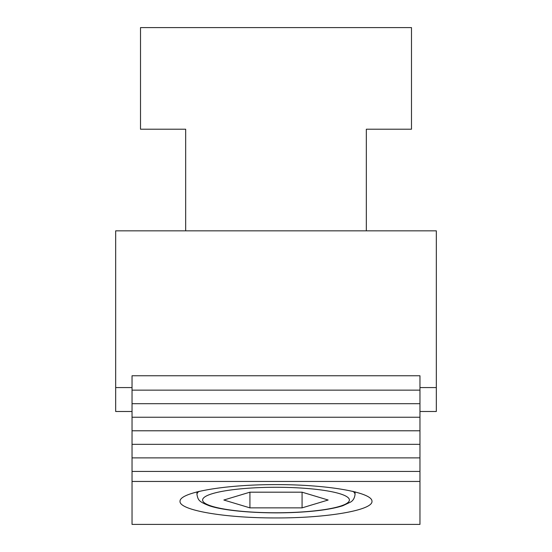 <?xml version="1.0" encoding="UTF-8"?>
<svg xmlns="http://www.w3.org/2000/svg" width="552" height="552" viewBox="0 0 552 552"><rect width="100%" height="100%" fill="white"/><g stroke="black" fill="none" stroke-linecap="round" stroke-linejoin="round"><path stroke-width="0.83" d="M249.925 507.868L302.075 507.868L328.15 500.022L302.075 492.184L249.925 492.184L223.85 500.022L249.925 507.868L249.925 492.184M366.328 230.839L366.328 129.216L411.488 129.216L411.488 27.6L140.512 27.6L140.512 129.216L185.672 129.216L185.672 230.839M276 517.935C224.698 518.121 178.952 510.172 180.028 501.264C179.648 492.349 224.65 484.532 276 484.601C327.35 484.532 372.352 492.349 371.972 501.264C373.048 510.172 327.301 518.121 276 517.935M132.038 481.454L132.038 524.4L419.962 524.4L419.962 481.454L132.038 481.454L132.038 375.753L419.962 375.753L419.962 481.454M302.075 507.868L302.075 492.184M132.038 387.573L115.672 387.573L115.672 230.839L436.328 230.839L436.328 387.573L419.962 387.573M436.328 387.573L436.328 411.488L419.962 411.488M132.038 411.488L115.672 411.488L115.672 387.573M419.962 390.14L132.038 390.14M419.962 403.691L132.038 403.691M419.962 417.236L132.038 417.236M419.962 430.788L132.038 430.788M419.962 444.339L132.038 444.339M419.962 457.884L132.038 457.884M419.962 471.436L132.038 471.436M352.9 491.294A79.039 13.724 0 0 1 355.039 494.468C354.577 498.083 353.114 500.609 350.637 502.037L342.82 505.729C333.408 508.744 319.974 510.835 302.51 512.008C267.34 514.395 225.809 511.573 209.111 505.701C198.837 501.623 198.099 500.202 196.96 494.468A79.039 13.724 0 0 1 199.1 491.294M276 487.278A73.388 12.744 0 0 1 339.556 506.398A73.388 12.744 0 0 1 212.444 506.398A73.388 12.744 0 0 1 276 487.278M196.96 491.811L196.96 494.468M355.039 491.811L355.039 494.468"/></g></svg>
